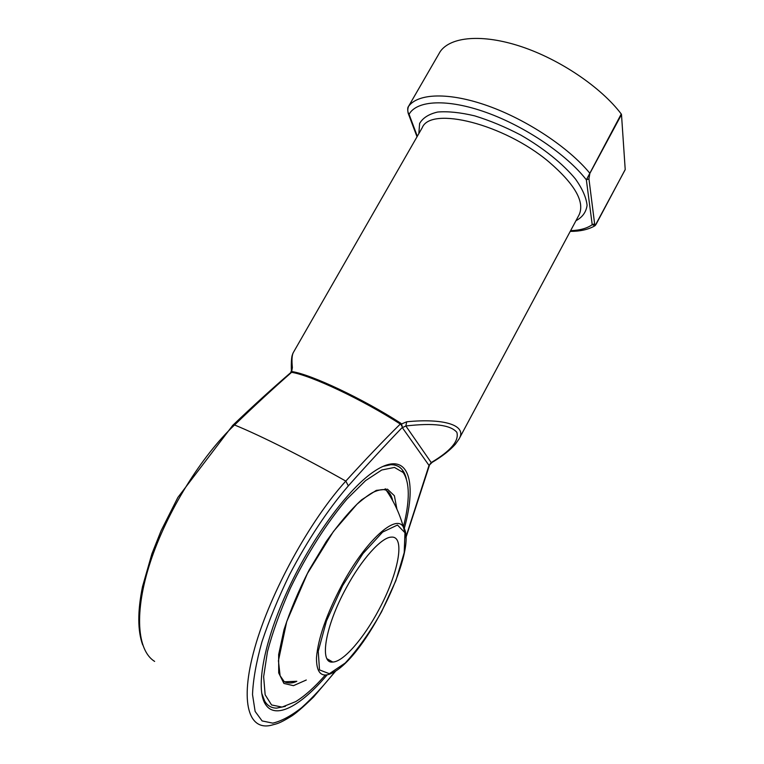 <?xml version="1.0" encoding="UTF-8"?>
<svg xmlns="http://www.w3.org/2000/svg" width="764" height="764" viewBox="0 0 764 764"><rect width="100%" height="100%" fill="white"/><g stroke="black" fill="none" stroke-linecap="round" stroke-linejoin="round"><path stroke-width="1.15" d="M378.791 609.882C363.893 638.083 343.485 661.882 332.76 662.044C319.018 664.04 325.12 626.213 346.178 588.003C361.754 558.952 381.608 537.197 391.33 537.13C405.77 535.688 398.378 573.85 378.791 609.882M403.373 526.998C409.972 500.745 409.905 482.561 403.163 472.477L394.453 467.434L381.742 470.003L365.593 480.604L346.961 499.054C327.145 522.356 306.841 554.148 290.368 588.175C280.292 610.837 272.652 632 267.457 651.673L263.637 676.723L265.156 694.791L271.564 704.962L282.069 707.082L295.697 701.619C304.903 695.937 314.739 687.122 325.206 675.166M285.411 706.347L276.635 708.123C269.033 708.094 264.048 703.109 261.699 693.177L264.745 701.256C267.581 705.812 271.545 708.104 276.635 708.123L285.411 706.347M383.117 466.365L390.776 464.713C395.742 464.569 399.629 466.327 402.427 470.003L406.305 478.636C403.994 469.258 398.818 464.617 390.776 464.713L383.117 466.365M292.278 371.619C311.626 374.656 362.699 398.684 400.661 423.151L401.558 423.972L406.706 421.795C442.891 418.109 467.702 424.946 459.059 438.956L579.169 214.703C584.928 201.801 574.795 184.153 548.781 161.777C503.705 123.825 430.695 105.929 422.225 127.712L293.261 352.653C291.943 355.212 291.647 360.197 292.364 367.599L291.647 371.705L292.278 371.619L291.6 372.326C273.77 387.931 254.756 405.483 234.548 424.985C260.81 435.7 304.473 457.617 345.805 481.1C365.03 459.928 383.194 440.914 400.298 424.039C362.203 399.505 310.986 375.382 291.6 372.326L290.606 372.727M459.059 438.956L458.61 439.749M327.059 674.965C300.968 705.926 275.107 720.366 265.28 704.016C255.272 688.345 263.991 640.824 288.697 588.204C313.345 535.593 349.434 487.547 374.456 471.207C407.852 448.869 417.898 479.534 404.242 528.592M402.494 427.248L400.995 424.583L401.558 423.972L402.399 427.334C385.543 444.763 367.522 464.273 348.336 485.875C328.243 509.063 307.414 540.368 289.48 574.805C278.249 597.992 269.052 620.387 261.899 641.989C256.198 662.407 253.065 679.95 252.521 694.61L255.128 711.418L262.109 720.929L272.738 723.136C281.343 721.168 290.979 716.011 301.637 707.665C312.61 697.771 323.783 685.68 335.157 671.403M405.865 537.159L429.015 465.429L431.221 462.554C450.684 450.989 459.231 440.914 456.862 432.338C450.579 424.87 433.58 422.75 405.846 425.978L406.706 421.795M625.21 169.522L621.495 114.562L589.837 173.447L588.939 178.881L594.621 223.833C594.659 225.237 595.156 225.361 596.13 224.224L625.038 169.856M440.169 51.637L440.207 51.58C450.502 36.682 482.256 33.616 521.229 46.594C560.155 59.535 601.182 87.411 621.256 113.998L621.495 114.562M459.021 439.033L455.334 444.276C449.805 450.407 442.194 456.366 432.491 462.172L431.221 462.554L405.846 425.978L402.351 427.668L429.015 465.429L432.128 462.401M429.712 464.713L429.234 465.171M400.995 424.583L400.298 424.039L400.661 423.151M292.364 367.599L290.759 372.574M596.13 224.224L595.118 225.647L592.215 224.692L586.351 179.827L621.256 113.998M440.207 51.58L408.482 106.463C407.393 109.701 407.594 112.308 409.074 114.304L417.316 136.269M595.118 225.647L625.172 169.723M570.622 230.661C579.828 230.365 587.029 228.379 592.215 224.692L594.621 223.833M408.444 106.521L408.463 106.483C407.565 107.352 407.47 109.615 408.177 113.273L409.074 114.304C416.733 100.294 447.265 98.46 486.286 112.461C525.25 126.394 566.926 154.691 586.351 179.827L588.939 178.881M342.635 585.625L326.476 620.931L318.244 651.253L319.505 669.923L329.36 673.705L345.213 663.028C357.686 649.581 369.814 632.487 381.589 611.763L395.876 580.64L404.204 552.668L404.958 532.737L397.481 525.04L382.611 532.097L362.929 553.623L342.635 585.625M385.218 488.74C393.479 500.439 399.534 513.188 403.363 526.988C418.204 547.043 370.349 649.066 335.854 670.935C322.886 679.206 316.43 674.86 316.468 657.89C318.025 638.609 326.476 614.351 341.823 585.138C365.927 540.119 396.229 513.36 403.363 526.988L405.799 535.946M306.278 680.017L293.452 685.671L283.902 683.436L278.707 672.931L278.65 654.576L284.017 629.698C290.234 610.531 298.59 590.658 309.105 570.068L326.352 541.342C338.586 523.999 350.332 510.161 361.592 499.828L376.299 490.383L387.443 489.18L394.386 495.74L396.888 509.072M392.744 500.773C391.626 495.731 389.497 492.264 386.364 490.373C383.776 488.922 379.421 489.543 373.281 492.236C369.871 493.878 364.438 497.88 356.969 504.24L333.486 531.391L307.386 573.573L286.701 621.657L278.43 660.736L280.101 675.691L284.275 681.717C288.42 683.551 292.602 683.408 296.833 681.278C291.953 683.226 287.827 683.417 284.456 681.841M335.721 671.031L313.555 697.016C302.573 707.684 294.875 714.264 290.463 716.766C278.984 723.775 276.711 723.728 272.786 724.835C248.968 732.103 239.094 703.319 254.765 647.862C270.275 592.587 310.069 520.389 345.805 481.1L348.336 485.875M232.495 425.596L234.548 424.985C201.486 456.108 166.915 511.622 150.432 561.826C133.901 612.088 136.995 650.546 154.634 661.414M418.834 133.614L419.617 123.472C422.817 117.895 428.843 114.075 437.686 112.031C448.038 111.181 460.377 112.461 474.711 115.87C489.781 120.502 505.119 126.891 520.742 135.047C543.643 148.226 563.154 163.993 575.578 179.139C582.474 188.956 586.313 197.704 587.086 205.373C586.103 212.182 582.388 217.291 575.951 220.71M440.188 51.608L408.482 106.463C417.822 93.227 448.869 91.957 487.843 105.843C526.778 119.69 568.531 147.423 589.56 172.922L589.837 173.447M291.647 371.705L291.199 372.335M332.76 662.044L327.03 658.778M284.389 681.803L296.833 681.278M403.163 472.477L402.427 470.003M429.473 465.18L405.885 537.76M291.342 369.575C291.046 355.031 292.641 354.954 292.555 354.238L293.195 352.758M142.667 644.873C137.558 630.672 137.51 611.267 142.505 586.647L151.902 553.814L161.07 530.779L177.84 497.488L232.772 425.328C253.218 405.818 272.595 388.198 290.912 372.469L290.74 372.622M594.478 226.039C588.041 229.63 579.962 231.406 570.231 231.397M408.348 113.721L417.02 136.785M264.745 701.256L265.28 704.016"/></g></svg>
